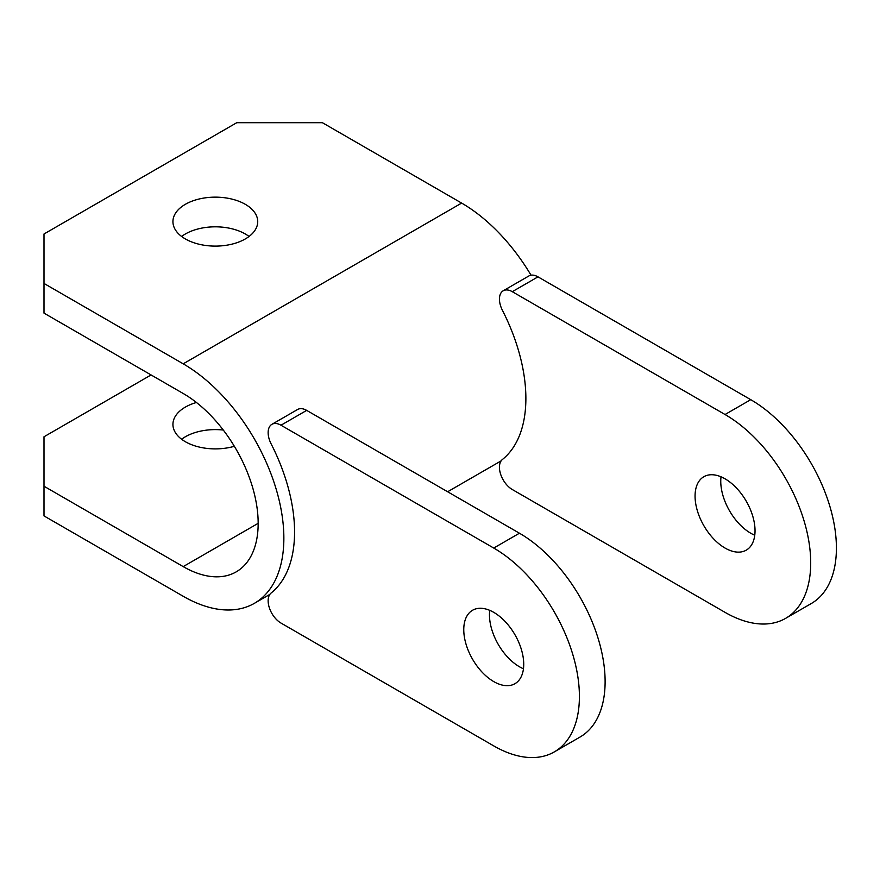 <?xml version="1.0" encoding="UTF-8"?>
<svg xmlns="http://www.w3.org/2000/svg" width="880" height="880" viewBox="0 0 880 880"><rect width="100%" height="100%" fill="white"/><g stroke="black" fill="none" stroke-linecap="round" stroke-linejoin="round"><path stroke-width="1.32" d="M181.61 236.467A42.405 24.486 180 0 1 185.35 233.992A42.405 24.486 180 0 1 249.062 236.467M185.35 204.314A42.405 24.486 180 0 1 231.561 199.012A42.405 24.486 180 0 1 257.73 221.628A42.405 24.486 180 0 1 245.311 238.942A42.405 24.486 180 0 1 199.111 244.244A42.405 24.486 180 0 1 172.931 221.628A42.405 24.486 180 0 1 185.35 204.314M181.61 439.252A42.405 24.486 180 0 1 185.35 436.777A42.405 24.486 180 0 1 223.278 430.045M196.438 402.49A42.405 24.486 0 0 0 185.35 407.099A42.405 24.486 0 0 0 172.931 424.413A42.405 24.486 0 0 0 234.344 446.292M151.085 374.946L44 436.777L44 486.233L183.205 566.61A106.007 61.204 -120 0 0 236.214 571.857A106.007 61.204 -120 0 0 252.461 486.915A106.007 61.204 -120 0 0 183.205 393.492L44 313.126L44 283.448L183.205 363.825L461.626 203.082L322.41 122.705L236.753 122.705L44 233.992L44 283.448M44 486.233L44 515.911L183.205 596.277A142.351 82.192 -120 0 0 254.386 603.328A142.351 82.192 -120 0 0 276.199 489.258A142.351 82.192 -120 0 0 183.205 363.825M531.025 275.187A142.351 82.192 -120 0 0 461.626 203.082M725.043 478.819A42.405 24.486 -120 0 0 703.846 476.718A42.405 24.486 -120 0 0 697.345 510.697A42.405 24.486 -120 0 0 725.043 548.053A42.405 24.486 -120 0 0 746.251 550.154A42.405 24.486 -120 0 0 752.752 516.175A42.405 24.486 -120 0 0 725.043 478.819M721.028 476.806A42.405 24.486 -120 0 0 750.75 533.225A42.405 24.486 -120 0 0 754.765 535.227M502.436 310.343A142.351 82.192 60 0 1 502.436 459.47A18.172 10.494 -120 0 0 500.643 474.243A18.172 10.494 -120 0 0 512.292 489.522L725.043 612.359A121.154 69.949 -120 0 0 785.62 618.354A121.154 69.949 -120 0 0 804.188 521.279A121.154 69.949 -120 0 0 725.043 414.513L512.292 291.687A18.172 10.494 -120 0 0 503.206 290.785A18.172 10.494 -120 0 0 502.436 310.343M785.62 618.354L811.316 603.515A121.154 69.949 -120 0 0 829.895 506.44A121.154 69.949 -120 0 0 750.75 399.674L537.988 276.848L512.292 291.687M503.206 290.785L528.902 275.946A18.172 10.494 60 0 1 537.988 276.848M493.746 612.348A42.405 24.486 -120 0 0 472.549 610.258A42.405 24.486 -120 0 0 466.048 644.226A42.405 24.486 -120 0 0 493.746 681.593A42.405 24.486 -120 0 0 514.954 683.694A42.405 24.486 -120 0 0 521.444 649.715A42.405 24.486 -120 0 0 493.746 612.348M489.731 610.346A42.405 24.486 -120 0 0 519.442 666.754A42.405 24.486 -120 0 0 523.457 668.767M271.128 443.883A142.351 82.192 60 0 1 271.128 593.01A18.172 10.494 -120 0 0 269.346 607.783A18.172 10.494 -120 0 0 280.984 623.062L493.746 745.899A121.154 69.949 -120 0 0 554.323 751.894A121.154 69.949 -120 0 0 572.891 654.819A121.154 69.949 -120 0 0 493.746 548.053L280.984 425.216A18.172 10.494 -120 0 0 271.898 424.325A18.172 10.494 -120 0 0 271.128 443.883M554.323 751.894L580.019 737.055A121.154 69.949 -120 0 0 598.598 639.98A121.154 69.949 -120 0 0 519.442 533.214L306.691 410.388L280.984 425.216M271.898 424.325L297.605 409.486A18.172 10.494 60 0 1 306.691 410.388M183.205 566.61L258.17 523.325M750.75 399.674L725.043 414.513M519.442 533.214L493.746 548.053M254.386 603.328L269.841 594.407M447.634 491.755L501.138 460.867"/></g></svg>
